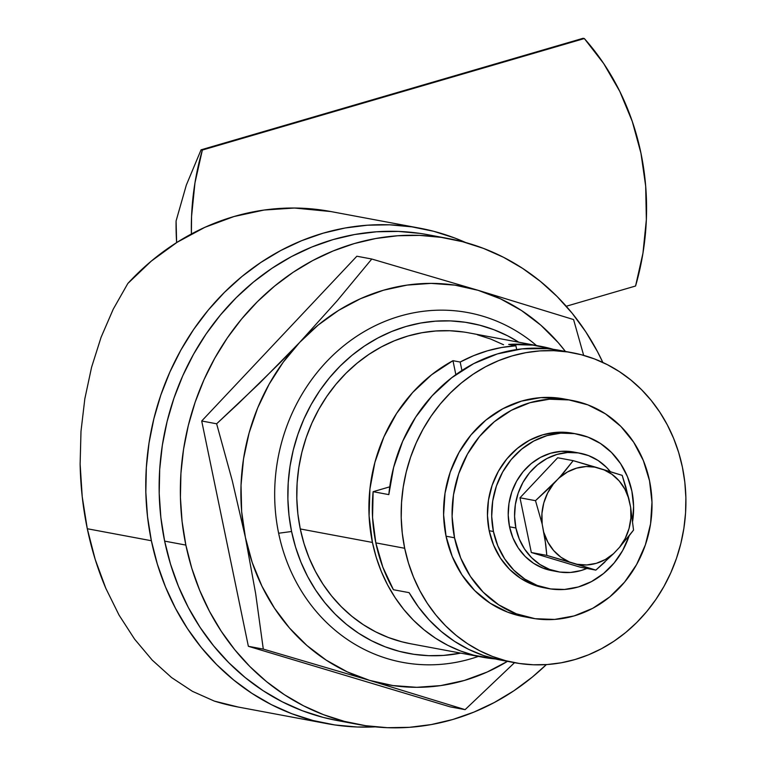 <?xml version="1.0" encoding="UTF-8"?>
<svg xmlns="http://www.w3.org/2000/svg" width="766" height="766" viewBox="0 0 766 766"><rect width="100%" height="100%" fill="white"/><g stroke="black" fill="none" stroke-linecap="round" stroke-linejoin="round"><path stroke-width="1.15" d="M577.095 434.063L572.844 433.269A78.572 70.683 100.6 0 0 489.187 530.714L493.438 531.508A78.572 70.683 -79.4 0 1 577.095 434.063A78.572 70.683 -79.4 0 1 631.864 491.092L627.478 476.72L620.594 463.669L611.488 452.457L600.506 443.504L588.068 437.156L574.653 433.652L560.779 433.135L546.981 435.624L533.778 441.025L521.684 449.125L511.161 459.61L502.63 472.076L496.397 486.056L492.71 501.012L491.705 516.351L493.438 531.508L497.823 545.88L504.698 558.921L513.804 570.143L524.787 579.096L537.225 585.444L550.639 588.939L564.513 589.456L578.32 586.967L591.524 581.576L603.608 573.475L614.131 562.991L622.672 550.515L629.106 535.941A78.572 70.683 -79.4 0 1 548.207 588.537A78.572 70.683 -79.4 0 1 493.438 531.508L489.187 530.714L493.582 545.086L500.457 558.136L509.562 569.349L520.545 578.301L532.983 584.649L544.147 587.781M515.891 345.772L508.681 344.422A158.141 142.256 -79.4 0 1 540.786 346.328A158.141 142.256 -79.4 0 1 553.272 349.315L533.05 345.121L508.681 344.422L515.891 345.772L516.677 349.555L515.891 345.772A158.141 142.256 -79.4 0 0 460.175 362.04L461.927 370.485L460.175 362.04L473.56 355.692L487.396 350.828L501.558 347.515L515.891 345.772M452.965 360.69L460.175 362.04L452.965 360.69L431.651 374.727L412.673 392.479L396.596 413.429L383.881 436.955L374.9 462.386L369.921 488.957L369.088 515.911L372.429 542.443A158.141 142.256 -79.4 0 1 452.965 360.69L455.847 374.641L452.965 360.69M540.786 346.328L468.648 332.837A158.141 142.256 100.6 0 0 300.282 528.952L372.429 542.443L376.192 557.179L381.257 571.379L387.577 584.898L395.103 597.633L403.739 609.43L413.42 620.201L424.058 629.824L435.528 638.222L447.737 645.298L460.558 650.995L473.876 655.256L495.382 658.952A158.141 142.256 -79.4 0 1 482.657 657.218A158.141 142.256 -79.4 0 1 372.429 542.443L300.282 528.952L297.859 513.833L296.806 498.465L297.122 482.992L298.817 467.576L301.861 452.361L306.237 437.491L311.896 423.11L318.78 409.36L326.833 396.367L335.968 384.254L346.098 373.147L357.138 363.151L368.963 354.352L381.468 346.854L394.538 340.717L408.039 335.996L421.846 332.741L435.825 330.989L449.834 330.74L463.746 332.023M278.632 533.241L291.578 531.499A168.022 151.151 -79.4 0 1 351.173 355.999A168.022 151.151 -79.4 0 1 518.85 342.23L507.571 335.786L493.946 329.734L479.794 325.215L465.259 322.256L450.475 320.897L435.586 321.155L420.735 323.022L406.066 326.469L391.723 331.486L377.839 338.017L364.549 345.983L351.987 355.328L340.257 365.947L329.495 377.753L319.786 390.612L311.235 404.419L303.91 419.04L297.907 434.322L293.254 450.121L290.017 466.283L288.227 482.666L287.882 499.097L289.002 515.432L291.578 531.499L295.571 547.154L300.961 562.234L307.673 576.607L315.669 590.126L324.851 602.67L335.135 614.112L346.433 624.338L358.622 633.262L371.596 640.778L385.221 646.839L399.364 651.359L413.899 654.317L428.682 655.677L443.571 655.418L460.72 653.12A168.022 151.151 -79.4 0 1 291.578 531.499L278.632 533.241A177.913 160.037 -79.4 0 1 468.036 312.614A177.913 160.037 -79.4 0 1 536.468 345.523A177.913 160.037 100.6 0 0 350.493 340.592A177.913 160.037 100.6 0 0 278.632 533.241A177.913 160.037 100.6 0 0 478.338 656.414A177.913 160.037 -79.4 0 1 402.638 662.37A177.913 160.037 -79.4 0 1 278.632 533.241M419.701 228.163L330.586 211.502A252.033 226.726 100.6 0 0 127.836 283.477L113.253 309.148L101.093 337.251L91.566 367.307L84.825 398.827L80.995 431.277L80.124 464.11C80.564 486.247 82.948 507.791 87.295 528.741L151.371 540.729A252.033 226.726 -79.4 0 1 419.701 228.163A252.033 226.726 -79.4 0 1 465.728 242.554L454.927 238.082L433.7 231.294L411.897 226.86L389.722 224.821L367.393 225.204L345.112 228L323.118 233.19L301.593 240.716L280.768 250.501L260.833 262.46L241.979 276.469L224.4 292.401L208.247 310.106L193.683 329.399L180.853 350.11L169.88 372.037L160.86 394.95L153.889 418.657L149.035 442.911L146.344 467.48L145.837 492.126L147.512 516.619L151.371 540.729L87.295 528.741C91.633 549.691 97.818 569.588 105.861 588.412L119.065 615.127L134.596 639.15L152.195 660.081L171.574 677.565L192.4 691.315L214.327 701.091A252.033 226.726 100.6 0 0 237.939 706.989L327.053 723.65A252.033 226.726 -79.4 0 1 151.371 540.729L157.375 564.207L165.446 586.833L175.529 608.395L187.507 628.675L201.286 647.49L216.711 664.649L233.659 679.988L251.937 693.364L271.394 704.653L291.836 713.73L313.055 720.519L334.857 724.952L357.033 726.991L375.168 726.867A252.033 226.726 -79.4 0 1 327.053 723.65M410.662 643.766L401.729 641.764L388.41 637.513L375.589 631.816L363.381 624.73L351.91 616.343L341.282 606.71L331.601 595.948L322.955 584.142L315.439 571.417L309.11 557.887L304.045 543.688L300.282 528.952A158.141 142.256 100.6 0 0 410.509 643.737L482.657 657.218M477.429 334.799L490.747 339.06L503.568 344.757M238.236 707.047L214.327 701.091L192.4 691.315L171.574 677.565L152.195 660.081L134.596 639.15L119.065 615.127L105.861 588.412L95.214 559.458L87.295 528.741L82.23 496.78L80.124 464.11L80.995 431.277L84.825 398.827L91.566 367.307L101.093 337.251L113.253 309.148L127.836 283.477L151.285 261.11L177.109 242.286L204.838 227.339L233.994 216.529L264.05 210.047L294.46 208.026L330.912 211.56M632.592 521.589L633.587 506.24L631.864 491.092A78.572 70.683 -79.4 0 1 632.678 521.004M573.054 433.307L556.537 432.35L542.73 434.829L529.536 440.23L517.443 448.33L506.92 458.815L498.379 471.281L492.145 485.271L488.459 500.217L487.463 515.566L489.187 530.714A78.572 70.683 100.6 0 0 543.965 587.742L548.207 588.537M191.404 233.965L191.567 216.405L194.957 182.921L202.348 150.059L584.324 38.539L603.704 63.578L619.78 91.374L632.276 121.44L640.96 153.219L645.681 186.167L646.351 219.679L642.961 253.163L635.569 286.015L566.246 306.256L635.569 286.015A252.033 226.726 -79.4 0 0 584.324 38.539L202.348 150.059L201.075 149.82L583.05 38.3L584.324 38.539L583.05 38.3L201.075 149.82L186.32 185.094L176.084 220.972L176.63 242.592A252.033 226.726 100.6 0 1 176.084 220.972L186.32 185.094L201.075 149.82L202.348 150.059A252.033 226.726 -79.4 0 0 191.404 233.965M557.935 571.752A60.294 54.233 -79.4 0 0 586.909 568.449L581.04 570.546L570.45 572.461L559.802 572.068L549.509 569.377L539.963 564.504L531.537 557.638L524.547 549.03L519.271 539.025L515.911 527.994L509.543 526.807A60.294 54.233 100.6 0 0 551.568 570.565L557.935 571.752A60.294 54.233 -79.4 0 1 515.911 527.994L514.58 516.37L515.346 504.593L518.18 493.122L522.958 482.398L529.507 472.823L537.579 464.78L546.857 458.566L556.987 454.43L567.577 452.515L578.225 452.917L588.518 455.598L598.064 460.471L606.49 467.337L610.33 471.636A60.294 54.233 -79.4 0 0 580.092 453.223L573.734 452.036A60.294 54.233 100.6 0 0 509.543 526.807L515.911 527.994A60.294 54.233 -79.4 0 1 580.092 453.223M626.904 538.709L633.539 530.091L630.657 507.37L625.832 487.052L622.203 475.36L573.188 460.653L557.677 457.762L573.188 460.653L559.19 477.888L535.501 500.677L519.99 497.785L535.501 500.677L542.175 524.107L545.718 544.186L546.828 555.407L569.397 561.966A49.417 44.457 -79.4 0 1 543.946 532.686L547.891 542.232L553.646 550.543L560.923 557.227L569.397 561.966L577.076 564.274L586.679 564.954L596.264 563.336L605.399 559.486L613.633 553.598L619.541 547.326L625.2 538.46L629.039 528.53L630.887 518.008L630.657 507.37A49.417 44.457 -79.4 0 1 619.541 547.326L633.539 530.091L630.657 507.37L628.876 498.79L624.932 489.244L619.187 480.943L611.9 474.259L603.436 469.52A49.417 44.457 -79.4 0 1 628.876 498.79L622.203 475.36L595.747 467.212L586.143 466.532L576.559 468.15L567.434 472L559.19 477.888A49.417 44.457 -79.4 0 1 595.747 467.212L573.188 460.653L563.02 473.532L553.282 484.16L547.623 493.026L543.783 502.956L541.935 513.479L542.175 524.107A49.417 44.457 -79.4 0 1 553.282 484.16L535.501 500.677L542.175 524.107L544.923 538.46L546.828 555.407L531.326 552.516L519.99 497.785L557.677 457.762L519.99 497.785L531.326 552.516L580.35 567.223L595.852 570.115L613.633 553.598A49.417 44.457 -79.4 0 1 577.076 564.274L595.852 570.115L604.92 562.043M551.712 570.584L543.142 568.19L533.596 563.316L525.17 556.451L518.189 547.843L512.904 537.837L509.543 526.807L508.212 515.183L508.978 503.406L511.812 491.935L516.59 481.211L523.149 471.636L531.211 463.593L540.499 457.379L550.62 453.233L561.219 451.327L573.887 452.064M613.03 554.211L620.259 546.531M595.852 570.115L580.35 567.223L531.326 552.516L546.828 555.407L595.852 570.115M185.86 545.086A247.092 222.274 -79.4 0 1 448.924 238.657A247.092 222.274 -79.4 0 1 602.842 362.462L597.48 351.651L585.731 331.764L572.231 313.323L557.102 296.499L540.49 281.457L522.565 268.349L503.492 257.28L483.451 248.385L462.645 241.721L441.273 237.374L419.529 235.382L397.64 235.756L375.8 238.504L354.227 243.578L333.133 250.961L312.72 260.555L293.167 272.275L274.688 286.015L257.453 301.632L241.616 318.991L227.339 337.911L214.758 358.21L203.995 379.706L195.158 402.179L188.331 425.408L183.562 449.192L180.929 473.273L180.422 497.44L182.078 521.455L185.86 545.086L164.642 541.122L185.86 545.086L191.739 568.104L199.658 590.289L209.53 611.431L221.288 631.318L234.789 649.76L249.917 666.583L266.52 681.625L284.454 694.733L303.528 705.802L323.558 714.697L344.365 721.361L365.746 725.708L387.481 727.7L409.379 727.327L431.22 724.579L452.792 719.504L473.886 712.121L494.3 702.527L513.842 690.808L532.332 677.067L546.35 664.601A247.092 222.274 -79.4 0 1 358.095 724.425A247.092 222.274 -79.4 0 1 185.86 545.086M448.924 238.657L427.706 234.683A247.092 222.274 100.6 0 0 164.642 541.122A247.092 222.274 100.6 0 0 336.877 720.461L358.095 724.425M299.65 342.412A202.617 182.27 -79.4 0 1 478.108 290.304L573.581 319.566L583.663 355.367L573.581 319.566L478.118 290.314L371.778 259.023L337.002 300.961L299.65 342.421L318.244 325.014L338.658 310.354L360.518 298.692L383.469 290.228L407.11 285.096L431.038 283.382L454.841 285.134L478.118 290.314L500.466 298.826L521.502 310.527L540.873 325.224L558.242 342.661L565.404 351.431A202.617 182.27 -79.4 0 0 478.128 290.314L371.778 259.023L337.002 300.961L299.65 342.421L279.839 362.998L238.264 403.663L216.634 423.79L201.707 420.994L356.851 256.227L371.778 259.023L356.851 256.227L201.707 420.994L216.634 423.79L232.29 480.789L245.407 537.454L241.654 511.544L241.031 485.184L243.531 458.824L249.113 432.914L257.682 407.905L269.105 384.226L283.171 362.27L299.65 342.421L259.358 383.412L216.634 423.79L232.29 480.789L245.407 537.454L255.643 593.583L263.293 649.099L369.633 680.39L347.285 671.878L326.249 660.168L306.888 645.479L289.519 628.043L274.458 608.166L261.943 586.182L252.205 562.483L245.407 537.454A202.617 182.27 -79.4 0 1 299.64 342.431M507.456 661.355L487.233 672.002L464.292 680.476L440.642 685.608L416.714 687.313L392.91 685.56L369.633 680.39L465.106 709.642L514.522 662.676L465.106 709.642L450.169 706.855L465.106 709.642L369.633 680.39A202.617 182.27 -79.4 0 1 245.407 537.454L255.643 593.583L263.293 649.099L248.366 646.303L263.293 649.099L369.633 680.39A202.617 182.27 -79.4 0 0 507.456 661.355M450.169 706.855L248.366 646.303L201.707 420.994L248.366 646.303L450.169 706.855M337.107 720.5L323.147 717.388L302.34 710.733L282.309 701.828L263.236 690.769L245.302 677.651L228.699 662.609L213.57 645.786L200.07 627.344L188.312 607.457L178.44 586.325L170.521 564.14L164.642 541.122L160.86 517.49L159.204 493.476L159.701 469.309L162.344 445.218L167.112 421.444L173.939 398.205L182.777 375.733L193.539 354.246L206.121 333.938L220.397 315.027L236.234 297.668L253.469 282.051L271.949 268.311L291.492 256.581L311.915 246.987L333.009 239.614L354.581 234.53L376.422 231.792L398.31 231.418L420.055 233.41M572.384 400.503L563.9 398.914A110.697 99.58 100.6 0 0 446.042 536.2L454.535 537.78A110.697 99.58 -79.4 0 1 572.384 400.503A110.697 99.58 -79.4 0 1 649.549 480.847L643.363 460.596L633.673 442.212L620.853 426.413L605.379 413.803L587.857 404.86L568.956 399.929L549.413 399.201L529.957 402.705L511.362 410.308L494.329 421.721L479.506 436.496L467.48 454.066L458.7 473.761L453.501 494.817L452.093 516.437L454.535 537.78L460.711 558.031L470.401 576.415L483.231 592.214L498.704 604.824L516.227 613.767L535.118 618.698L554.67 619.426L574.117 615.921L592.712 608.319L609.746 596.915L624.568 582.141L636.594 564.561L645.374 544.865L650.573 523.81L651.981 502.19L649.549 480.847A110.697 99.58 -79.4 0 1 531.69 618.124A110.697 99.58 -79.4 0 1 454.535 537.78L446.042 536.2L443.61 514.848L445.017 493.237L450.207 472.172L458.997 452.476L471.023 434.906L485.845 420.132L502.879 408.728L521.474 401.125L540.92 397.611L564.188 398.971M572.528 352.762L559.372 350.311A157.643 141.815 100.6 0 0 388.822 494.616L373.119 491.686A157.643 141.815 100.6 0 0 375.828 542.874L404.687 548.274A157.643 141.815 -79.4 0 1 572.528 352.762A157.643 141.815 -79.4 0 1 682.41 467.183L678.666 452.495L673.611 438.344L667.31 424.862L659.813 412.175L651.196 400.407L641.544 389.674L630.945 380.08L619.512 371.711L607.342 364.654L594.56 358.967L581.279 354.725L567.644 351.948L553.77 350.675L539.81 350.914L525.878 352.666L512.109 355.912L498.656 360.614L485.625 366.732L473.158 374.22L461.362 382.981L450.37 392.948L440.259 404.017L431.153 416.091L423.129 429.046L416.264 442.758L410.624 457.091L406.267 471.913L403.232 487.09L401.547 502.458L401.221 517.873L402.274 533.193L404.687 548.274L408.441 562.953L413.496 577.104L419.797 590.596L427.294 603.282L435.911 615.05L445.563 625.784L456.153 635.378L467.595 643.746L479.765 650.803L492.548 656.481L505.819 660.732L519.453 663.5L533.327 664.773L547.297 664.534L561.229 662.791L574.988 659.545L588.451 654.844L601.482 648.716L613.949 641.238L625.736 632.477L636.738 622.509L646.839 611.431L655.945 599.366L663.969 586.411L670.834 572.7L676.474 558.366L680.84 543.534L683.875 528.368L685.56 513L685.876 497.584L684.823 482.264L682.41 467.183A157.643 141.815 -79.4 0 1 514.58 662.686A157.643 141.815 -79.4 0 1 404.687 548.274L375.828 542.874A157.643 141.815 100.6 0 0 393.418 589.724L409.121 592.654A157.643 141.815 100.6 0 0 501.424 660.225L514.58 662.686M499.288 659.813L483.662 655.562L468.648 649.367L454.439 641.286L441.216 631.443L429.151 619.953L418.408 606.969L409.121 592.654L393.418 589.724L382.847 567.175L375.828 542.874L372.563 517.481L373.119 491.686L388.822 494.616L393.638 467.365L402.677 441.273L415.651 417.164L432.158 395.763L451.691 377.743L473.656 363.649L497.373 353.921L522.106 348.865L547.087 348.626L559.908 350.407M523.465 616.592L507.734 612.187L490.211 603.235L474.738 590.624L461.917 574.826L452.227 556.451L446.042 536.2A110.697 99.58 100.6 0 0 523.207 616.544L531.69 618.124M373.119 491.686L389.75 486.831L373.119 491.686"/></g></svg>
